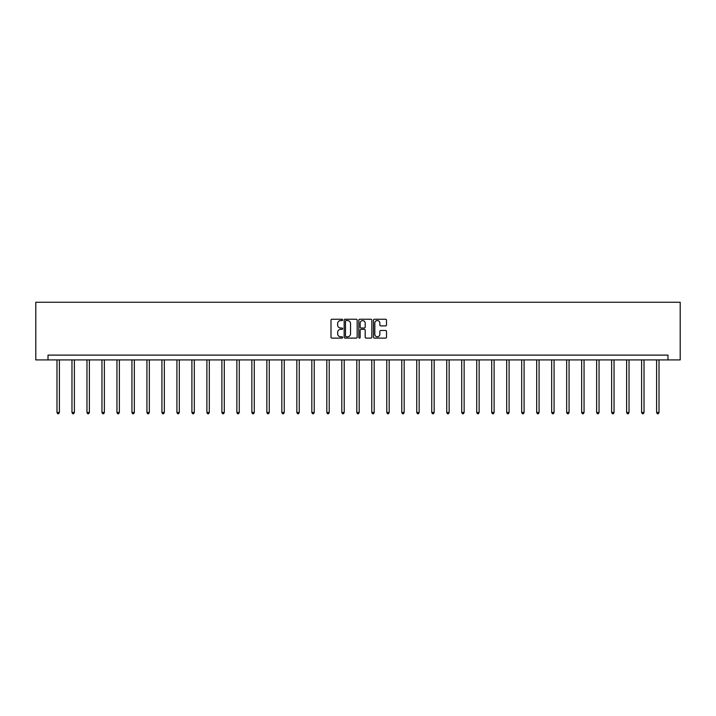 <?xml version="1.0" encoding="UTF-8"?>
<svg xmlns="http://www.w3.org/2000/svg" width="716" height="716" viewBox="0 0 716 716"><rect width="100%" height="100%" fill="white"/><g stroke="black" fill="none" stroke-linecap="round" stroke-linejoin="round"><path stroke-width="1.07" d="M342.624 319.909A0.662 0.662 0 0 0 341.962 319.246L331.947 319.246A0.94 0.94 0 0 0 330.998 320.195L330.998 337.173A0.94 0.94 0 0 0 331.947 338.113L341.962 338.113A0.662 0.662 0 0 0 342.624 337.451A0.662 0.662 0 0 0 341.962 336.797L340.673 336.797A3.016 3.016 0 0 1 337.648 333.772L337.648 332.358A3.016 3.016 0 0 1 340.673 329.342L341.962 329.342A0.662 0.662 0 0 0 342.624 328.68A0.662 0.662 0 0 0 341.962 328.017L340.673 328.017A3.016 3.016 0 0 1 337.648 325.001L337.648 323.587A3.016 3.016 0 0 1 340.673 320.571L341.962 320.571A0.662 0.662 0 0 0 342.624 319.909M385.566 325.896A0.94 0.94 0 0 0 386.506 324.957L386.506 320.195A0.94 0.94 0 0 0 385.566 319.246L374.432 319.246A0.94 0.94 0 0 0 373.492 320.195L373.492 337.173A0.94 0.94 0 0 0 374.432 338.113L385.566 338.113A0.94 0.94 0 0 0 386.506 337.173L386.506 331.418A0.94 0.94 0 0 0 385.566 330.47L380.805 330.47A0.94 0.94 0 0 0 379.856 331.418L379.856 334.274A2.524 2.524 0 0 1 377.332 336.797A2.524 2.524 0 0 1 374.817 334.274L374.817 323.095A2.524 2.524 0 0 1 377.332 320.571A2.524 2.524 0 0 1 379.856 323.095L379.856 324.957A0.94 0.94 0 0 0 380.805 325.896L385.566 325.896M667.992 359.915L680.2 359.915L680.2 302.259L35.8 302.259L35.8 359.915L667.992 359.915L667.992 355.109L48.008 355.109L48.008 359.915M357.177 320.195A0.94 0.94 0 0 0 356.228 319.246L345.103 319.246A0.94 0.94 0 0 0 344.154 320.195L344.154 337.173A0.94 0.94 0 0 0 345.103 338.113L356.228 338.113A0.94 0.94 0 0 0 357.177 337.173L357.177 320.195M359.772 319.246L370.897 319.246A0.94 0.94 0 0 1 371.846 320.195L371.846 337.173A0.94 0.94 0 0 1 370.897 338.113L366.136 338.113A0.94 0.94 0 0 1 365.196 337.173L365.196 330.282A0.94 0.94 0 0 0 364.247 329.342L361.088 329.342A0.94 0.94 0 0 0 360.148 330.282L360.148 337.451A0.662 0.662 0 0 1 359.486 338.113A0.662 0.662 0 0 1 358.823 337.451L358.823 320.195A0.94 0.94 0 0 1 359.772 319.246M346.141 320.571A0.662 0.662 0 0 0 345.479 321.233L345.479 336.135A0.662 0.662 0 0 0 346.141 336.797L347.511 336.797A3.016 3.016 0 0 0 350.527 333.772L350.527 323.587A3.016 3.016 0 0 0 347.511 320.571L346.141 320.571M365.196 323.14A2.524 2.524 0 0 0 362.672 320.616A2.524 2.524 0 0 0 360.148 323.14L360.148 327.078A0.94 0.94 0 0 0 361.088 328.017L364.247 328.017A0.94 0.94 0 0 0 365.196 327.078L365.196 323.14M56.985 359.915L56.985 412.497L59.392 412.497L59.392 359.915M59.392 412.497L58.667 413.741L57.71 413.741L56.985 412.497M71.976 359.915L71.976 412.497L74.383 412.497L74.383 359.915M74.383 412.497L73.659 413.741L72.701 413.741L71.976 412.497M86.967 359.915L86.967 412.497L89.375 412.497L89.375 359.915M89.375 412.497L88.65 413.741L87.692 413.741L86.967 412.497M101.958 359.915L101.958 412.497L104.366 412.497L104.366 359.915M104.366 412.497L103.641 413.741L102.683 413.741L101.958 412.497M116.95 359.915L116.95 412.497L119.357 412.497L119.357 359.915M119.357 412.497L118.632 413.741L117.675 413.741L116.95 412.497M131.941 359.915L131.941 412.497L134.339 412.497L134.339 359.915M134.339 412.497L133.624 413.741L132.666 413.741L131.941 412.497M146.932 359.915L146.932 412.497L149.331 412.497L149.331 359.915M149.331 412.497L148.615 413.741L147.648 413.741L146.932 412.497M161.923 359.915L161.923 412.497L164.322 412.497L164.322 359.915M164.322 412.497L163.606 413.741L162.639 413.741L161.923 412.497M176.915 359.915L176.915 412.497L179.313 412.497L179.313 359.915M179.313 412.497L178.597 413.741L177.631 413.741L176.915 412.497M191.906 359.915L191.906 412.497L194.304 412.497L194.304 359.915M194.304 412.497L193.589 413.741L192.622 413.741L191.906 412.497M206.897 359.915L206.897 412.497L209.296 412.497L209.296 359.915M209.296 412.497L208.58 413.741L207.613 413.741L206.897 412.497M221.888 359.915L221.888 412.497L224.287 412.497L224.287 359.915M224.287 412.497L223.562 413.741L222.604 413.741L221.888 412.497M236.871 359.915L236.871 412.497L239.278 412.497L239.278 359.915M239.278 412.497L238.553 413.741L237.596 413.741L236.871 412.497M251.862 359.915L251.862 412.497L254.27 412.497L254.27 359.915M254.27 412.497L253.545 413.741L252.587 413.741L251.862 412.497M266.853 359.915L266.853 412.497L269.261 412.497L269.261 359.915M269.261 412.497L268.536 413.741L267.578 413.741L266.853 412.497M281.844 359.915L281.844 412.497L284.252 412.497L284.252 359.915M284.252 412.497L283.527 413.741L282.569 413.741L281.844 412.497M296.836 359.915L296.836 412.497L299.243 412.497L299.243 359.915M299.243 412.497L298.518 413.741L297.561 413.741L296.836 412.497M311.827 359.915L311.827 412.497L314.226 412.497L314.226 359.915M314.226 412.497L313.51 413.741L312.552 413.741L311.827 412.497M326.818 359.915L326.818 412.497L329.217 412.497L329.217 359.915M329.217 412.497L328.501 413.741L327.534 413.741L326.818 412.497M341.809 359.915L341.809 412.497L344.208 412.497L344.208 359.915M344.208 412.497L343.492 413.741L342.525 413.741L341.809 412.497M356.801 359.915L356.801 412.497L359.199 412.497L359.199 359.915M359.199 412.497L358.483 413.741L357.517 413.741L356.801 412.497M371.792 359.915L371.792 412.497L374.191 412.497L374.191 359.915M374.191 412.497L373.475 413.741L372.508 413.741L371.792 412.497M386.783 359.915L386.783 412.497L389.182 412.497L389.182 359.915M389.182 412.497L388.466 413.741L387.499 413.741L386.783 412.497M401.774 359.915L401.774 412.497L404.173 412.497L404.173 359.915M404.173 412.497L403.448 413.741L402.49 413.741L401.774 412.497M416.757 359.915L416.757 412.497L419.164 412.497L419.164 359.915M419.164 412.497L418.439 413.741L417.482 413.741L416.757 412.497M431.748 359.915L431.748 412.497L434.156 412.497L434.156 359.915M434.156 412.497L433.431 413.741L432.473 413.741L431.748 412.497M446.739 359.915L446.739 412.497L449.147 412.497L449.147 359.915M449.147 412.497L448.422 413.741L447.464 413.741L446.739 412.497M461.731 359.915L461.731 412.497L464.138 412.497L464.138 359.915M464.138 412.497L463.413 413.741L462.455 413.741L461.731 412.497M476.722 359.915L476.722 412.497L479.129 412.497L479.129 359.915M479.129 412.497L478.404 413.741L477.447 413.741L476.722 412.497M491.713 359.915L491.713 412.497L494.112 412.497L494.112 359.915M494.112 412.497L493.396 413.741L492.438 413.741L491.713 412.497M506.704 359.915L506.704 412.497L509.103 412.497L509.103 359.915M509.103 412.497L508.387 413.741L507.42 413.741L506.704 412.497M521.696 359.915L521.696 412.497L524.094 412.497L524.094 359.915M524.094 412.497L523.378 413.741L522.412 413.741L521.696 412.497M536.687 359.915L536.687 412.497L539.085 412.497L539.085 359.915M539.085 412.497L538.369 413.741L537.403 413.741L536.687 412.497M551.678 359.915L551.678 412.497L554.077 412.497L554.077 359.915M554.077 412.497L553.361 413.741L552.394 413.741L551.678 412.497M566.669 359.915L566.669 412.497L569.068 412.497L569.068 359.915M569.068 412.497L568.352 413.741L567.385 413.741L566.669 412.497M581.66 359.915L581.66 412.497L584.059 412.497L584.059 359.915M584.059 412.497L583.334 413.741L582.377 413.741L581.66 412.497M596.643 359.915L596.643 412.497L599.05 412.497L599.05 359.915M599.05 412.497L598.325 413.741L597.368 413.741L596.643 412.497M611.634 359.915L611.634 412.497L614.042 412.497L614.042 359.915M614.042 412.497L613.317 413.741L612.359 413.741L611.634 412.497M626.625 359.915L626.625 412.497L629.033 412.497L629.033 359.915M629.033 412.497L628.308 413.741L627.35 413.741L626.625 412.497M641.617 359.915L641.617 412.497L644.024 412.497L644.024 359.915M644.024 412.497L643.299 413.741L642.342 413.741L641.617 412.497M656.608 359.915L656.608 412.497L659.015 412.497L659.015 359.915M659.015 412.497L658.29 413.741L657.333 413.741L656.608 412.497"/></g></svg>
